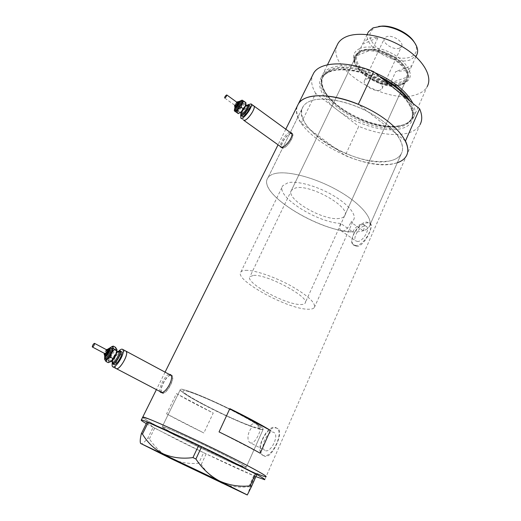 <?xml version="1.0" encoding="UTF-8"?>
<svg xmlns="http://www.w3.org/2000/svg" width="521" height="521" viewBox="0 0 521 521"><rect width="100%" height="100%" fill="white"/><g stroke="black" fill="none" stroke-linecap="round" stroke-linejoin="round"><path stroke-width="0.39" stroke-dasharray="2.6 1.95" d="M249.878 442.583L250.497 442.902C253.864 444.426 259.1 435.348 260.331 429.337L257.954 428.073L260.318 428.099C260.63 426.224 251.33 420.414 232.405 410.678C214.763 401.763 194.893 393.27 187.085 391.219C184.877 390.633 183.568 390.49 183.145 390.796C179.074 392.619 227.631 417.744 250.23 425.703L252.574 426.946C247.521 431.18 246.635 440.61 249.878 442.583L264.681 450.307C259.543 447.226 267.918 430.04 273.427 432.248L274.163 432.612C279.328 435.621 270.77 453.107 265.3 450.626L264.681 450.307M340.604 223.411C316.299 222.304 274.951 195.831 282.799 185.697L288.054 182.689C297.113 180.65 316.462 185.873 332.177 194.88C347.93 203.867 356.898 214.737 353.59 219.921L350.92 222.187L363.222 230.777C366.068 229.904 368.067 228.53 369.207 226.661C373.889 219.295 361.079 203.639 338.181 190.666C315.355 177.654 287.494 170.38 274.951 173.578C287.494 170.38 315.355 177.654 338.181 190.666C361.079 203.639 373.889 219.295 369.207 226.661L401.235 153.871C399.19 157.355 395.406 159.7 389.89 160.891C357.823 169.273 288.881 127.033 303.17 106.466C304.687 104.063 307.195 102.214 310.698 100.918C323.775 95.936 351.304 101.706 373.173 114.679C395.12 127.612 406.654 144.714 401.235 153.871C404.068 148.635 402.446 141.986 396.37 133.923C389.942 125.841 380.441 118.443 367.865 111.728C346.973 100.625 322.538 96.274 310.698 100.918C307.195 102.214 304.687 104.063 303.17 106.466C299.731 112.796 302.024 120.514 310.06 129.612L336.683 149.286C356.97 159.406 374.703 163.275 389.89 160.891C395.406 159.7 399.19 157.355 401.235 153.871L369.207 226.661C367.442 229.468 363.866 231.142 358.474 231.689C327.312 236.085 255.622 194.196 267.963 177.72C269.259 175.779 271.591 174.398 274.951 173.578C271.591 174.398 269.259 175.779 267.963 177.72L303.17 106.466L267.963 177.72C256.547 192.959 318.715 231.624 352.75 231.832L340.604 223.411C339.275 226.72 339.392 229.142 340.962 230.686L342.929 231.285C346.055 230.275 348.718 227.247 350.92 222.187M257.954 428.073C258.423 425.839 258.169 424.322 257.185 423.521L256.495 423.182C254.756 422.765 252.665 423.606 250.23 425.703M115.988 368.458L115.519 367.676C113.988 363.632 122.546 349.584 125.659 350.998L125.554 350.972C121.881 349.767 112.764 366.374 115.988 368.458L116.372 368.66M162.532 392.834C166.59 394.547 175.421 377.94 171.683 375.693L171.129 375.433C167.013 373.967 158.364 390.275 162.064 392.6L162.532 392.834M240.663 118.072L243.509 120.104C240.963 118.078 250.914 104.024 253.649 105.796L252.359 105.893C248.406 107.215 241.386 118.475 243.509 120.104L243.743 120.273M283.528 147.801C287.683 146.915 294.652 135.675 292.183 133.851L290.516 133.65C286.316 134.692 279.51 145.737 281.946 147.58L283.528 147.801M168.986 374.254C165.294 374.918 158.553 388.06 159.836 391.434M161.438 392.456L162.357 393.205C166.577 394.99 175.779 377.679 171.884 375.348L170.81 375.029M170.504 375.061C166.284 375.452 159.296 388.438 161.315 392.202M290.041 132.295L289.37 132.419C285.625 133.493 279.803 143.698 280.252 146.368M291.324 133.226L290.659 133.356C286.778 134.333 280.246 144.011 281.347 147.15M281.386 147.287L281.731 147.866L283.385 148.094C287.709 147.176 294.971 135.467 292.405 133.571L291.591 133.22M352.75 231.832C355.322 227.345 358.35 224.759 361.854 224.082L363.73 224.544C364.707 225.639 364.537 227.716 363.222 230.777M357.758 241.497L355.882 240.956C352.287 238.344 359.373 226.231 364.602 226.01L366.595 226.557C370.21 229.149 362.942 241.464 357.758 241.497M264.551 456.155L263.633 455.68C254.124 450.085 267.293 424.368 276.872 428.242L278.006 428.796C284.114 432.384 271.734 459.476 264.551 456.155M263.17 455.445L262.278 454.976C254.476 450.261 267.13 424.263 275.518 427.513L276.684 428.086C284.544 432.632 271.461 459.327 263.17 455.445M357.159 246.374L354.143 245.417C347.006 240.292 358.949 222.825 367.539 222.851L370.392 223.522C374.202 226.231 364.472 246.029 357.159 246.374M355.967 245.56L353.153 244.74C347.702 240.754 358.402 222.428 366.367 222.024L369.441 222.851C374.944 226.778 363.821 245.58 355.967 245.56M166.127 427.852L162.259 426.686C158.456 426.842 220.403 457.425 240.409 465.344L246.199 467.265C247.495 467.024 234.274 459.789 214.886 450.242C195.538 440.707 174.144 430.9 166.127 427.852M260.331 429.337L263.105 429.421C264.779 428.295 252.144 420.297 233.148 410.717C214.19 401.144 192.868 392.046 184.564 389.877C182.239 389.265 180.852 389.115 180.403 389.441C176.065 391.434 228.517 418.539 252.574 426.946M397.341 162.721L393.642 163.731C380.122 166.023 363.971 163.301 345.189 155.571L336.683 149.286C325.632 143.496 316.755 136.938 310.06 129.612L301.164 123.034C296.95 116.554 295.687 110.836 297.38 105.9C287.234 129.722 359.614 172.269 393.642 163.731C399.828 162.435 404.062 159.836 406.347 155.935L266.049 476.735C263.88 477.75 213.291 454.631 177.218 436.416C156.163 425.8 144.636 419.438 142.63 417.328M142.734 417.126C137.824 417.686 226.524 461.489 256.833 473.635M176.469 393.609C186.642 399.529 198.898 406.002 213.239 413.016L203.867 432.971C189.41 425.924 176.984 419.548 166.596 413.85L176.469 393.609L213.239 413.016M166.596 413.85L203.867 432.971M219.048 431.909L260.233 453.25M202.317 404.009C187.195 395.927 179.895 391.076 180.403 389.441C181.328 386.953 217.433 402.017 242.747 415.699C257.14 423.521 263.926 428.093 263.105 429.421C261.255 431.622 226.563 416.963 202.317 404.009M185.372 439.633C169.866 431.792 162.161 427.481 162.259 426.686C162.532 425.507 198.683 441.912 224.714 455.146C239.517 462.681 246.674 466.725 246.199 467.265C244.961 468.047 210.23 452.195 185.372 439.633M255.883 476.63C239.491 469.877 203.242 452.847 175.916 439.138L146.29 423.612M147.065 422.03L153.135 427.311L147.853 438.083L149.39 438.877C155.141 447.493 162.311 454.065 170.901 458.591C179.771 462.55 189.051 464.094 198.729 463.228L201.262 464.452C206.264 472.371 212.907 478.506 221.178 482.843C229.624 486.555 238.852 487.851 248.843 486.731L250.217 487.343L247.312 494.95M140.449 443.026L140.924 443.638C142.266 444.003 144.577 442.153 147.853 438.083M149.39 438.877L154.659 428.125L203.646 452.684L198.729 463.228M201.262 464.452L206.173 453.895L253.747 475.647L248.843 486.731M250.217 487.343L255.134 476.22L256.775 474.605M255.134 476.22L253.747 475.647M206.173 453.895L203.646 452.684M154.659 428.125L153.135 427.311M359.718 48.551C353.049 51.898 351.779 57.245 355.908 64.591C362.499 76.099 383.984 86.486 398.057 84.969L403.124 83.953C413.42 79.036 412.639 70.804 400.779 59.277C388.972 49.339 369.213 44.298 359.718 48.551M401.313 84.35L396.533 85.307C383.254 86.74 362.903 76.9 356.69 66.043C354.156 61.758 353.772 58.033 355.524 54.868L360.311 50.96C376.768 42.572 416.403 67.261 407.246 79.869C406.08 81.901 404.107 83.399 401.313 84.35M400.291 84.526C383.449 91.227 347.572 68.453 356.045 56.073L360.682 52.295C376.579 44.246 414.82 68.062 405.996 80.214C404.876 82.175 402.974 83.607 400.291 84.526M339.432 218.436C323.515 221.269 284.779 198.703 291.493 190.237L295.602 187.944C310.366 183.854 351.838 207.716 344.57 215.896C343.704 217.257 341.991 218.104 339.432 218.436M400.975 85.086C383.521 92.002 346.4 68.433 355.172 55.604L359.959 51.703C376.403 43.341 416.058 68.023 406.908 80.612C405.748 82.644 403.768 84.135 400.975 85.086M379.392 76.3C359.34 67.339 343.072 65.04 330.594 69.404C322.74 72.973 320.044 78.743 322.492 86.714C328.653 108.687 377.875 132.699 401.75 125.411L402.251 125.268C414.11 121.386 416.676 113.291 409.942 100.983M412.906 103.373C415.432 108.935 415.634 113.676 413.492 117.596C411.551 121.002 408.132 123.412 403.234 124.838L402.72 124.981C378.422 132.406 328.458 108.029 322.173 85.652C320.734 81.165 321.014 77.232 323.013 73.858C324.544 71.377 327.012 69.423 330.405 67.997C341.561 63.894 356.39 65.444 374.879 72.653M413.492 117.596L427.213 86.532C425.097 90.302 421.43 93.005 416.227 94.64C386.823 105.307 326.647 68.733 336.983 45.49M406.347 155.935L420.05 124.591C417.647 128.804 413.316 131.702 407.077 133.298C393.453 136.202 377.347 133.89 358.761 126.362L345.189 155.571M405.455 140.996L358.318 104.291M301.164 123.034L315.7 93.441L358.761 126.362M315.7 93.441C311.708 86.72 310.64 80.722 312.515 75.441M414.651 42.768C418.129 49.599 416.709 54.379 410.385 57.102C402.043 60.28 387.142 56.346 377.927 48.694C368.256 39.655 367.305 32.602 375.087 27.528L378.65 26.434M367.878 32.979C361.808 46.115 395.133 66.473 410.991 59.596L416.644 55.109M399.614 48.075C393.843 50.778 381.398 42.794 384.465 38.313L386.217 36.854C391.877 33.989 404.596 42.09 401.496 46.545L399.614 48.075M380.167 90.113C374.488 92.425 361.73 84.448 364.628 80.358L366.328 79.055C371.89 76.58 384.934 84.689 381.997 88.752L380.167 90.113M368.881 49.215L362.186 50.563C359.47 51.735 357.738 53.455 356.983 55.721L363.17 42.774L367.754 38.951C370.522 37.753 373.948 37.284 378.044 37.532L372.463 49.287C384.166 50.003 399.04 57.981 404.543 66.454C407.279 70.622 407.963 74.249 406.595 77.342C405.566 79.498 403.625 81.068 400.786 82.051L390.555 82.898C373.375 81.595 353.173 65.548 356.983 55.721L372.463 49.287L368.881 49.215L361.45 50.7L356.8 54.49C348.308 66.916 384.159 89.69 401.007 82.95C403.69 82.025 405.598 80.579 406.719 78.619C408.438 75.382 407.819 71.507 404.863 66.994C398.65 57.303 380.525 48.544 368.301 49.319M411.87 65.705L406.595 77.342L390.555 82.898L395.771 71.54L406.009 70.556C408.633 69.612 410.509 68.153 411.616 66.2L411.87 65.705L395.771 71.54M253.649 275.381C267.553 274.131 311.148 297.921 305.019 303.248C304.342 304.173 302.773 304.603 300.304 304.524C285.098 304.609 244.492 282.271 249.937 276.618L253.649 275.381M245.606 270.353C254.183 269.943 273.779 276.482 290.295 285.469C307.891 295.537 315.915 302.883 314.345 307.514C313.414 308.79 311.239 309.357 307.826 309.22C287.292 309.096 233.76 279.627 240.865 271.995C241.607 271.005 243.19 270.458 245.606 270.353M187.085 391.219C194.893 393.27 214.763 401.763 232.405 410.678C251.33 420.414 260.63 426.224 260.318 428.099C259.764 428.49 257.888 428.19 254.678 427.207C235.596 421.658 178.657 392.795 183.145 390.796C183.568 390.49 184.877 390.633 187.085 391.219M362.499 44.252L378.044 37.532M106.935 349.962C105.756 350.581 105.047 351.753 104.799 353.466L104.884 353.616M109.097 349.22C106.987 350.333 105.704 352.43 105.255 355.524L105.418 355.797M121.106 351.375C118.795 350.327 112.347 360.91 113.48 363.912L113.825 364.492M116.978 349.637L116.938 349.5C116.541 348.458 115.597 348.588 114.106 349.891L110.016 355.797C108.869 358.292 108.433 360.161 108.694 361.398L109.859 362.108M119.192 350.653C115.708 354.254 113.363 358.468 112.152 363.306M117.759 351.473C114.854 354.326 112.959 357.725 112.08 361.685M108.225 362.675L108.694 361.398L107.261 359.132L110.016 355.797L110.862 351.486L114.106 349.891L115.467 347.279M109.651 348.067L105.919 353.635L104.714 356.898M111.761 346.634L110.022 347.715L108.674 350.32L105.919 353.635L104.545 359.132M105.06 357.973L107.261 359.132M108.674 350.32L110.862 351.486M236.326 112.419L238.494 110.016L239.074 106.479L242.226 104.61L243.802 101.582L245.606 102.663C244.89 102.403 243.763 103.054 242.226 104.61L238.494 110.016C237.635 111.93 237.504 113.103 238.097 113.539L238.436 113.624M245.912 102.741L245.984 103.321M248.159 104.656C244.746 107.528 242.245 111.058 240.663 115.239M249.572 105.548C247.547 104.233 240.064 114.796 241.952 116.294L241.985 116.326M246.674 105.255C243.913 107.489 241.933 110.276 240.741 113.63M239.92 101.107L234.665 108.537M241.881 100.11L238.813 102.142L237.25 105.164L235.075 107.554L234.489 111.103M237.25 105.164L239.074 106.479M241.972 100.253L243.802 101.582M239.139 102.07C236.925 103.191 235.648 104.995 235.323 107.476L234.743 107.059C235.935 103.295 240.311 99.96 240.311 101.165M237.159 102.455C235.928 103.08 235.225 104.083 235.036 105.457L224.623 97.961M382.622 78.912C363.977 68.87 341.802 65.399 330.711 70.231C327.39 71.605 324.98 73.507 323.489 75.929C309.624 96.261 371.688 135.089 401.177 125.659C406.172 124.304 409.649 121.927 411.603 118.528C414.397 113.278 413.075 106.812 407.63 99.114M328.582 71.709C313.114 77.759 318.65 96.079 337.53 110.126C355.889 124.408 384.908 133.109 401.105 128.615C417.992 124.766 417.516 106.792 396.989 90.517C377.211 74.021 343.118 64.988 328.582 71.709M402.473 94.946C411.629 104.741 414.501 112.998 411.082 119.706C409.135 123.099 405.657 125.463 400.662 126.811C371.186 136.183 309.083 97.362 322.922 77.088C324.407 74.672 326.817 72.777 330.138 71.403C342.759 65.77 370.171 71.579 389.747 84.669M104.864 355.504L104.565 355.159C105.014 352.085 106.291 349.982 108.401 348.849M105.19 357.569C105.522 354.879 106.851 352.111 109.182 349.259L110.498 348.08M110.686 348.165C109.032 347.722 103.966 358.227 105.372 357.614L105.027 357.211C104.259 355.088 108.915 347.429 110.556 348.106M112.49 361.9C113.135 357.823 115.03 354.417 118.169 351.695M118.287 351.753C116.496 350.939 111.468 359.203 112.347 361.515L112.686 361.906C111.149 362.518 116.541 351.252 118.371 351.799M112.08 360.532L110.556 360.877L110.296 360.434C109.377 357.953 114.991 349.155 116.463 350.783L116.776 352.092M116.483 350.164C115.616 346.537 108.023 357.497 109.156 360.734C109.944 364.537 117.713 353.329 116.483 350.164M108.459 348.868L104.767 355.465M106.421 349.689L104.369 353.349M235.017 109.065C236.006 105.854 237.85 103.249 240.539 101.263C239.1 100.39 233.714 108.029 235.03 109.078L235.134 109.156M241.054 113.858C242.07 110.38 244.049 107.586 246.987 105.483M247.032 105.516C245.469 104.5 239.647 112.731 241.106 113.891L241.125 113.91M240.402 112.634L239.393 112.66C237.941 111.501 243.808 103.23 245.339 104.285L245.625 105.255M245.183 103.269C243.346 102.044 236.423 112.074 238.514 112.933C240.298 114.281 247.371 104.044 245.183 103.269M238.644 101.706L234.815 107.118M234.724 107.039C235.108 104.539 236.384 102.741 238.566 101.654M236.768 102.168L234.639 105.177M240.865 271.995L282.799 185.697M170.973 375.315L171.683 375.693M291.701 133.5L292.183 133.851M161.868 392.951L160.768 392.378M281.731 147.866L280.78 147.183M340.962 230.686L355.882 240.956M262.278 454.976L263.633 455.68M353.153 244.74L354.143 245.417M180.403 389.441L162.259 426.686L180.403 389.441M285.801 129.201L278.051 144.799M165.079 372.15L156.398 389.63M263.105 429.421L246.199 467.265L263.105 429.421M369.441 222.851L370.392 223.522M276.684 428.086L278.006 428.796M257.185 423.521L274.163 432.612M363.73 224.544L366.595 226.557M292.405 133.571L291.219 132.705M171.884 375.348L170.36 374.527M281.522 147.28L281.946 147.58M161.731 392.424L162.064 392.6M314.345 307.514L353.59 219.921M246.947 494.833L247.345 494.676M266.049 476.735L264.746 479.717M396.533 85.307L398.057 84.969M356.69 66.043L355.908 64.591M291.493 190.237L356.045 56.073M355.172 55.604L355.524 54.868M402.251 125.268L403.234 124.838M323.489 75.929C317.856 84.949 327.93 100.657 345.866 111.911C363.717 123.223 387.429 129.123 401.424 125.405C406.347 124.07 409.74 121.777 411.603 118.528L411.082 119.706C416.142 111.559 406.36 95.323 386.51 83.477C366.836 71.553 341.581 66.851 329.734 71.846C326.556 73.142 324.283 74.894 322.922 77.088L323.489 75.929M327.475 64.806L323.013 73.858M322.492 86.714L322.173 85.652M406.908 80.612L407.246 79.869M344.57 215.896L405.996 80.214M364.628 80.358L384.465 38.313M415.908 56.73L411.616 66.2M404.543 66.454L404.863 66.994M406.719 78.619L305.019 303.248M356.8 54.49L249.937 276.618M367.116 34.555L363.17 42.774M381.997 88.752L401.496 46.545M116.984 351.056L116.378 350.809C116.873 351.356 115.981 353.739 113.695 357.953C111.188 360.753 110.1 361.75 110.432 360.936L111.299 361.268M112.575 366.667L112.953 366.869M109.697 362.141L108.309 362.655M108.355 348.829L104.675 355.4M106.356 349.656L104.304 353.31M240.676 101.341L240.656 101.348C239.354 100.735 233.649 110.133 235.153 109.169M247.13 105.574L247.13 105.581C245.645 104.91 239.647 114.789 241.203 113.949L239.23 112.679C239.002 115.082 247.241 103.809 245.358 104.311L245.821 104.636M240.813 115.48L241.952 116.294M236.723 102.136L234.593 105.144"/><path stroke-width="0.78" d="M112.953 366.869L116.398 368.666C119.999 370.125 129.312 353.199 126.043 351.2L170.973 375.315M240.663 115.239L240.839 118.208C243.372 120.234 253.616 105.913 251.057 103.907L253.883 105.971C256.475 107.997 246.244 122.285 243.685 120.24L244.955 120.201C248.849 119.035 256.039 107.56 253.883 105.971L291.701 133.5M159.836 391.434L160.8 392.385C165.502 394.43 175.01 377.256 170.36 374.527L168.986 374.254M280.252 146.368L280.532 147.007L282.076 147.163C286.622 146.394 294.495 135.108 291.219 132.705L290.041 132.295M229.839 408.64L219.048 431.909C236.143 440.265 249.872 447.376 260.233 453.25L270.392 430.353C260.272 424.192 246.759 416.95 229.839 408.64L270.392 430.353M373.642 71.651L419.633 108.811L405.455 140.996C408.282 146.922 408.581 151.904 406.347 155.935C412.287 145.873 399.6 127.007 375.322 112.744C351.121 98.423 320.767 92.171 306.517 97.753C302.773 99.179 300.076 101.185 298.435 103.77L297.38 105.9L298.435 103.77C304.329 93.233 330.842 92.731 358.318 104.291L373.642 71.651C346.524 60.384 319.933 61.817 313.649 73.155L285.801 129.201M256.833 473.635C262.252 475.842 265.326 476.878 266.049 476.735C267.996 476.415 248.563 465.761 219.517 451.466C190.523 437.191 158.912 422.746 147.827 418.617L142.734 417.126C142.826 415.263 196.489 439.587 235.075 459.229C256.534 470.183 266.863 476.018 266.049 476.735M142.63 417.328L141.289 420.03C141.302 418.324 194.971 442.811 233.642 462.394C255.153 473.315 265.521 479.086 264.746 479.717L255.883 476.63M146.29 423.612C142.415 421.378 140.748 420.187 141.289 420.03M255.414 473.85L256.775 474.605L251.493 486.575L250.113 485.852L255.414 473.85L201.64 446.738L195.903 459.008L192.952 457.588C182.2 459.008 172.269 457.751 163.164 453.811C154.503 449.291 147.606 442.713 142.467 434.071L141.354 433.596C140.253 438.285 139.954 441.43 140.449 443.026L140.559 443.384M192.952 457.588L198.703 445.331L148.198 422.466L142.467 434.071M141.354 433.596L147.065 422.03L148.198 422.466M250.113 485.852C239.51 486.985 229.351 485.377 219.628 481.039L140.566 443.41L170.901 458.591L246.947 494.833L247.312 494.95L251.493 486.575M247.312 494.95L219.628 481.039C210.152 476.031 202.246 468.685 195.903 459.008M198.703 445.331L201.64 446.738M409.942 100.983C403.853 91.618 393.674 83.393 379.392 76.3M374.879 72.653C393.961 81.107 406.634 91.344 412.906 103.373M336.983 45.49L338.012 43.412C339.62 40.755 342.147 38.626 345.586 37.03C358.318 30.993 383.769 35.252 403.41 47.352C423.124 59.394 432.892 76.522 427.213 86.532M419.633 108.811C422.277 114.985 422.42 120.247 420.05 124.591M312.515 75.441L313.649 73.155M406.347 155.935C404.596 158.99 401.593 161.249 397.341 162.721M378.65 26.434L382.544 26.05C393.199 25.679 407.787 32.732 413.518 41.022L414.651 42.768M415.908 56.73L416.644 55.109C418.519 51.507 417.764 47.268 414.384 42.39C408.23 33.481 392.508 25.887 381.066 26.284L373.062 27.873L368.438 31.807L367.878 32.979M92.289 346.849L92.367 346.999C93.5 346.543 94.242 345.377 94.594 343.508L94.516 343.359C93.389 343.814 92.647 344.974 92.289 346.849M92.438 347.038L104.884 353.616C106.037 353.179 106.772 352.027 107.092 350.151L106.935 349.962M104.864 355.504L105.418 355.797C107.502 355.009 108.824 352.932 109.39 349.552L109.097 349.22M112.08 361.685L112.458 363.769C114.373 365.898 121.654 354.404 120.351 351.323L120.032 350.802L117.759 351.473M112.738 363.918L113.825 364.492C115.747 366.621 123.028 355.14 121.712 352.053L121.106 351.375M112.152 363.306L112.113 365.892L112.575 366.667C115.141 369.513 124.858 354.156 123.086 350.073L122.656 349.389C121.907 348.829 120.748 349.252 119.192 350.653M115.988 368.458C118.593 371.323 128.29 355.986 126.473 351.89L126.043 351.2L122.656 349.389M109.859 362.108L111.507 361.086L115.662 355.101L112.881 358.474L111.507 361.086L108.225 362.675L106.004 361.509L111.52 352.899C112.679 350.366 113.116 348.503 112.836 347.305L111.885 346.615L109.651 348.067M116.978 349.637L115.662 355.101L116.938 349.5L115.467 347.279L113.278 346.107L111.761 346.634M104.714 356.898L104.571 359.23C104.929 360.311 105.861 360.2 107.359 358.904L110.654 357.295L111.52 352.899L114.301 349.539L112.836 347.305L113.278 346.107M104.558 359.164L106.004 361.509M114.301 349.539L116.515 350.718M110.654 357.295L112.881 358.474M224.662 97.987C225.867 97.362 226.583 96.352 226.804 94.965L226.765 94.933C225.554 95.571 224.844 96.58 224.623 97.961L224.662 97.987M235.043 105.463L235.075 105.489C236.3 104.884 237.009 103.881 237.205 102.487L237.159 102.455M235.329 107.489L235.388 107.528C237.596 106.447 238.879 104.649 239.224 102.129L239.139 102.07M240.741 113.63L240.949 115.584C242.858 117.075 250.516 106.349 248.608 104.851L246.674 105.255M241.985 116.326L242.089 116.398C244.004 117.896 251.663 107.176 249.741 105.672L249.572 105.548M251.057 103.907L248.159 104.656M238.377 113.637L241.47 111.644L245.248 106.167L243.06 108.596L241.47 111.644L238.312 113.65L234.658 111.077C235.342 111.364 236.462 110.726 238.012 109.156L241.796 103.672C242.662 101.738 242.786 100.573 242.18 100.175L239.92 101.107M245.984 103.321L245.248 106.167L245.827 102.598L245.984 103.321M234.665 108.537L234.313 110.465L236.436 112.197L238.012 109.156L241.21 107.261L241.796 103.672L243.984 101.256L241.978 100.091M236.436 112.197L238.286 113.526M243.984 101.256L245.827 102.598M241.21 107.261L243.06 108.596M407.63 99.114C402.023 91.624 393.687 84.89 382.622 78.912M389.747 84.669L402.473 94.946M108.401 348.849L108.7 349.187C108.134 352.561 106.812 354.645 104.728 355.433L104.226 354.749L104.304 353.31M104.369 353.349L104.337 354.13C105.822 354.091 106.896 352.541 107.554 349.487L106.421 349.689M110.498 348.08L112.145 348.302C113.259 351.252 105.965 361.782 105.262 358.233L105.19 357.569M110.556 348.106L110.999 348.595C111.878 350.815 106.597 359.125 105.262 357.614L104.688 356.807M104.767 355.465L104.799 356.182C105.314 358.767 110.654 351.063 109.853 348.894L108.459 348.868M118.169 351.695L119.895 351.988C121.152 355.159 113.396 366.348 112.575 362.538L112.49 361.9M111.299 361.268L112.608 361.958C114.092 363.606 119.752 354.69 118.755 352.281L118.287 351.753M116.776 352.092C116.131 355.387 114.568 358.201 112.08 360.532M238.566 101.654L238.651 101.712C238.299 104.233 237.022 106.03 234.815 107.111L234.724 107.039M234.639 105.177L234.658 106.095C236.482 105.125 237.459 103.712 237.583 101.849L236.768 102.168M235.153 109.169L235.134 109.156C236.475 110.185 242.011 102.416 240.669 101.361L241.549 101.087C243.574 101.797 236.938 111.409 235.284 110.165L235.017 109.065M235.127 109.149L234.593 105.144M234.815 107.118L234.971 108.134C236.182 109.026 241.041 101.992 239.569 101.465L238.644 101.706M246.987 105.483L248.029 105.333C250.236 106.121 243.177 116.339 241.366 114.985L241.054 113.858M241.125 113.91L241.21 113.969C242.701 115.115 248.647 106.779 247.169 105.613L247.032 105.516M245.625 105.255C244.727 108.322 242.981 110.784 240.402 112.634M160.768 392.378L160.325 392.144M278.051 144.799L165.079 372.15M156.398 389.63L142.734 417.126M243.743 120.273L281.522 147.28M116.372 368.66L161.731 392.424M338.012 43.412L327.475 64.806M382.544 26.05L381.066 26.284M413.518 41.022L414.384 42.39M368.438 31.807L367.116 34.555M110.686 348.165L110.771 348.217C110.315 347.748 109.508 347.95 108.355 348.829M118.371 351.799L116.984 351.056M120.032 350.802L121.386 351.532M111.885 346.615L113.233 346.133M106.356 349.656L108.55 348.927L109.234 349.291M94.516 343.359L107.007 350.001M104.675 355.4L104.675 356.768M239.224 102.129L238.331 101.543L236.723 102.136M240.311 101.165L240.656 101.348M226.804 94.965L237.205 102.487M245.821 104.636L247.117 105.581M248.608 104.851L249.741 105.672M234.313 110.465L234.378 110.966"/></g></svg>
